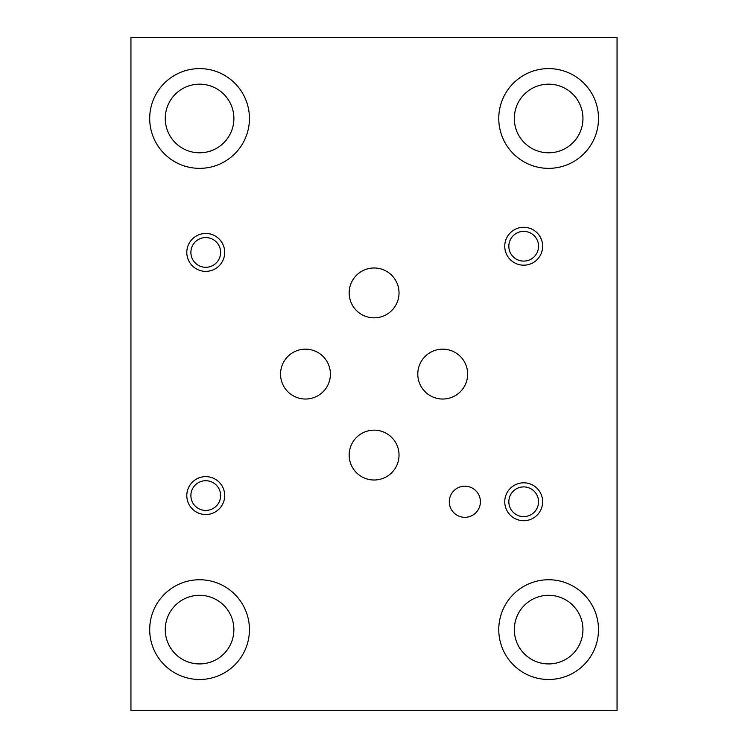 <?xml version="1.0" encoding="UTF-8"?>
<svg xmlns="http://www.w3.org/2000/svg" width="748" height="748" viewBox="0 0 748 748"><rect width="100%" height="100%" fill="white"/><g stroke="black" fill="none" stroke-linecap="round" stroke-linejoin="round"><path stroke-width="1.12" d="M130.947 710.6L617.053 710.6L617.053 37.4L130.947 37.4L130.947 710.6M165.261 118.483A34.305 34.305 0 0 0 216.724 148.198A34.305 34.305 0 0 0 216.724 88.769A34.305 34.305 0 0 0 165.261 118.483M149.703 118.483A49.864 49.864 0 0 1 224.503 75.296A49.864 49.864 0 0 1 224.503 161.671A49.864 49.864 0 0 1 149.703 118.483M165.261 629.62A34.305 34.305 0 0 0 216.724 659.325A34.305 34.305 0 0 0 216.724 599.905A34.305 34.305 0 0 0 165.261 629.62M149.703 629.62A49.864 49.864 0 0 1 224.503 586.432A49.864 49.864 0 0 1 224.503 672.798A49.864 49.864 0 0 1 149.703 629.62M514.325 629.62A34.305 34.305 0 0 0 565.787 659.325A34.305 34.305 0 0 0 565.787 599.905A34.305 34.305 0 0 0 514.325 629.62M498.766 629.62A49.864 49.864 0 0 1 573.566 586.432A49.864 49.864 0 0 1 573.566 672.798A49.864 49.864 0 0 1 498.766 629.62M514.325 118.483A34.305 34.305 0 0 0 565.787 148.198A34.305 34.305 0 0 0 565.787 88.769A34.305 34.305 0 0 0 514.325 118.483M498.766 118.483A49.864 49.864 0 0 1 573.566 75.296A49.864 49.864 0 0 1 573.566 161.671A49.864 49.864 0 0 1 498.766 118.483M280.547 374.103A24.936 24.936 0 0 1 317.947 352.504A24.936 24.936 0 0 1 317.947 395.692A24.936 24.936 0 0 1 280.547 374.103M349.166 455.083A24.936 24.936 0 0 1 386.566 433.494A24.936 24.936 0 0 1 386.566 476.672A24.936 24.936 0 0 1 349.166 455.083M349.166 292.917A24.936 24.936 0 0 1 386.566 271.328A24.936 24.936 0 0 1 386.566 314.506A24.936 24.936 0 0 1 349.166 292.917M417.786 374.103A24.936 24.936 0 0 1 455.186 352.504A24.936 24.936 0 0 1 455.186 395.692A24.936 24.936 0 0 1 417.786 374.103M449.296 501.758A15.558 15.558 0 0 1 472.633 488.285A15.558 15.558 0 0 1 472.633 515.232A15.558 15.558 0 0 1 449.296 501.758M508.836 246.242A14.857 14.857 0 0 0 531.127 259.107A14.857 14.857 0 0 0 531.127 233.376A14.857 14.857 0 0 0 508.836 246.242M504.75 246.242A18.952 18.952 0 0 1 533.174 229.832A18.952 18.952 0 0 1 533.174 262.651A18.952 18.952 0 0 1 504.75 246.242M190.89 495.578A14.857 14.857 0 0 0 213.18 508.444A14.857 14.857 0 0 0 213.18 482.703A14.857 14.857 0 0 0 190.89 495.578M186.804 495.578A18.952 18.952 0 0 1 215.228 479.169A18.952 18.952 0 0 1 215.228 511.987A18.952 18.952 0 0 1 186.804 495.578M190.89 252.422A14.857 14.857 0 0 0 213.18 265.297A14.857 14.857 0 0 0 213.18 239.556A14.857 14.857 0 0 0 190.89 252.422M186.804 252.422A18.952 18.952 0 0 1 215.228 236.013A18.952 18.952 0 0 1 215.228 268.831A18.952 18.952 0 0 1 186.804 252.422M508.836 501.758A14.857 14.857 0 0 0 531.127 514.624A14.857 14.857 0 0 0 531.127 488.893A14.857 14.857 0 0 0 508.836 501.758M504.75 501.758A18.952 18.952 0 0 1 533.174 485.349A18.952 18.952 0 0 1 533.174 518.168A18.952 18.952 0 0 1 504.75 501.758"/></g></svg>
